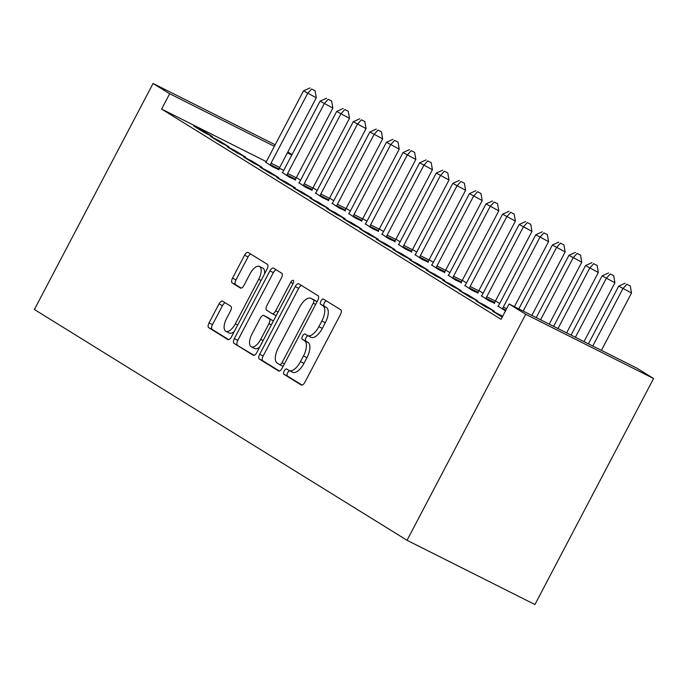 <?xml version="1.0" encoding="UTF-8"?>
<svg xmlns="http://www.w3.org/2000/svg" width="688" height="688" viewBox="0 0 688 688"><rect width="100%" height="100%" fill="white"/><g stroke="black" fill="none" stroke-linecap="round" stroke-linejoin="round"><path stroke-width="1.03" d="M284.213 370.961A2.976 1.333 -63.3 0 0 283.972 374.298L301.275 385.013A4.248 1.909 -63.3 0 0 301.344 385.056A4.248 1.909 -63.3 0 0 304.879 382.261L340.414 314.579A4.248 1.909 -63.3 0 0 340.758 309.806L323.455 299.091A2.976 1.333 -63.3 0 0 323.412 299.065A2.976 1.333 -63.3 0 0 320.935 301.017A2.976 1.333 -63.3 0 0 320.694 304.354L322.93 305.747A13.597 6.115 -63.3 0 1 321.829 321.004L318.862 326.645A13.597 6.115 -63.3 0 1 307.553 335.572A13.597 6.115 -63.3 0 1 307.338 335.452L305.094 334.067A2.976 1.333 -63.3 0 0 305.051 334.041A2.976 1.333 -63.3 0 0 302.574 335.993A2.976 1.333 -63.3 0 0 302.333 339.33L304.569 340.715A13.597 6.115 -63.3 0 1 303.468 355.98L300.501 361.613A13.597 6.115 -63.3 0 1 289.192 370.54A13.597 6.115 -63.3 0 1 288.977 370.419L286.733 369.035A2.976 1.333 -63.3 0 0 286.69 369.009A2.976 1.333 -63.3 0 0 284.213 370.961M289.553 370.729A2.976 1.333 -63.3 0 0 287.67 372.698A2.976 1.333 -63.3 0 0 287.429 376.035L302.075 385.108M326.224 300.802A2.976 1.333 -63.3 0 0 324.392 302.754A2.976 1.333 -63.3 0 0 324.151 306.091L326.387 307.476L322.93 305.747M307.914 335.753A2.976 1.333 -63.3 0 0 306.031 337.722A2.976 1.333 -63.3 0 0 305.79 341.067L308.026 342.452L304.569 340.715M222.611 301.163A4.248 1.909 -63.3 0 0 222.542 301.12A4.248 1.909 -63.3 0 0 219.008 303.915L209.04 322.904A4.248 1.909 -63.3 0 0 208.696 327.669L227.909 339.571A4.248 1.909 -63.3 0 0 227.977 339.614A4.248 1.909 -63.3 0 0 231.512 336.819L267.047 269.137A4.248 1.909 -63.3 0 0 267.391 264.364L248.179 252.462A4.248 1.909 -63.3 0 0 248.11 252.427A4.248 1.909 -63.3 0 0 244.575 255.214L232.535 278.15A4.248 1.909 -63.3 0 0 232.191 282.923L240.413 288.014A4.248 1.909 -63.3 0 0 240.482 288.057A4.248 1.909 -63.3 0 0 244.016 285.262L249.985 273.893A11.369 5.108 -63.3 0 1 259.445 266.428A11.369 5.108 -63.3 0 1 258.697 279.285L235.305 323.85A11.369 5.108 -63.3 0 1 225.845 331.306A11.369 5.108 -63.3 0 1 226.593 318.449L230.489 311.028A4.248 1.909 -63.3 0 0 230.833 306.255L222.611 301.163M161.611 109.065L501.07 319.327L509.111 304.001L637.011 368.226L653.6 378.503L534.929 604.537L407.038 540.304L34.4 309.497L153.071 83.463L169.661 93.74L161.611 109.065L266.265 161.62M509.111 304.001L525.709 314.278L407.038 540.304M259.686 354.277A4.248 1.909 -63.3 0 0 259.342 359.041L278.554 370.944A4.248 1.909 -63.3 0 0 278.623 370.987A4.248 1.909 -63.3 0 0 282.157 368.192L317.701 300.51A4.248 1.909 -63.3 0 0 318.045 295.737L298.824 283.834A4.248 1.909 -63.3 0 0 298.755 283.8A4.248 1.909 -63.3 0 0 295.221 286.586L259.686 354.277L263.143 356.006A4.248 1.909 -63.3 0 0 262.799 360.779L279.362 371.038M253.236 355.257L234.015 343.355A4.248 1.909 -63.3 0 1 234.367 338.591L269.902 270.9A4.248 1.909 -63.3 0 1 273.437 268.114A4.248 1.909 -63.3 0 1 273.506 268.148L281.727 273.239A4.248 1.909 -63.3 0 1 281.383 278.012L266.97 305.463A4.248 1.909 -63.3 0 0 266.626 310.236L272.078 313.608A4.248 1.909 -63.3 0 0 272.147 313.651A4.248 1.909 -63.3 0 0 275.682 310.856L290.689 282.278A2.976 1.333 -63.3 0 1 293.157 280.326A2.976 1.333 -63.3 0 1 292.968 283.697L256.839 352.505A4.248 1.909 -63.3 0 1 253.304 355.3A4.248 1.909 -63.3 0 1 253.236 355.257L253.373 355.326M219.042 140.687L210.399 136.344L220.358 142.511L228.992 146.854L219.042 140.687L218.638 141.453M282.398 172.499L289.485 177.229L295.444 179.903M252.221 161.241L243.586 156.898L253.537 163.065L262.18 167.408L252.221 161.241L251.825 162.007M315.577 193.053L322.672 197.783L328.623 200.457M285.408 181.795L276.765 177.452L286.715 183.619L295.358 187.962L285.408 181.795L285.004 182.552M348.756 213.607L355.851 218.337L361.811 221.011M318.587 202.341L309.944 198.006L319.903 204.173L328.546 208.507L318.587 202.341L318.191 203.106M381.943 234.161L389.03 238.891L394.989 241.565M351.774 222.895L343.131 218.56L353.082 224.727L361.725 229.061L351.774 222.895L351.37 223.66M415.122 254.715L422.217 259.445L428.168 262.119M384.953 243.449L376.31 239.114L386.269 245.281L394.903 249.615L384.953 243.449L384.549 244.214M448.309 275.269L455.396 279.999L461.356 282.673M418.132 264.003L409.498 259.668L419.448 265.835L428.091 270.169L418.132 264.003L417.736 264.768M481.488 295.823L488.583 300.553L494.534 303.227M451.319 284.557L442.676 280.214L452.627 286.38L461.27 290.723L451.319 284.557L450.915 285.322M484.498 305.111L475.855 300.768L485.814 306.934L494.457 311.277L484.498 305.111L484.103 305.876M283.731 170.392L279.354 168.19M499.686 303.477L495.48 300.871M483.096 293.2L478.891 290.594M466.507 282.923L462.302 280.326M449.909 272.646L445.712 270.049M433.32 262.369L429.114 259.772M416.73 252.092L412.525 249.495M400.141 241.815L395.935 239.218M383.551 231.538L379.346 228.941M366.953 221.269L362.757 218.664M350.364 210.992L346.159 208.387M333.775 200.715L329.569 198.11M317.185 190.438L312.98 187.833M300.596 180.161L296.39 177.556M502.231 317.108L492.453 311.045L501.088 315.388L500.692 316.153M502.636 316.342L501.088 315.388M467.909 294.834L459.266 290.491L469.225 296.657L477.859 301L467.909 294.834L467.505 295.599M498.078 306.1L505.456 310.967M434.73 274.28L426.087 269.945L436.037 276.103L444.68 280.446L434.73 274.28L434.326 275.045M464.899 285.546L471.985 290.276L477.945 292.95M401.543 253.726L392.9 249.391L402.858 255.558L411.501 259.892L401.543 253.726L401.147 254.491M431.711 264.992L438.806 269.722L444.766 272.396M368.364 233.172L359.721 228.837L369.671 235.004L378.314 239.338L368.364 233.172L367.96 233.937M398.533 244.438L405.628 249.168L411.579 251.842M335.176 212.618L326.542 208.283L336.492 214.45L345.135 218.784L335.176 212.618L334.781 213.383M365.354 223.884L372.44 228.614L378.4 231.288M301.998 192.072L293.355 187.729L303.313 193.896L311.948 198.239L301.998 192.072L301.593 192.829M332.166 203.33L339.261 208.06L345.213 210.734M268.819 171.518L260.176 167.175L270.126 173.342L278.769 177.685L268.819 171.518L268.415 172.284M298.988 182.776L306.074 187.506L312.034 190.18M235.631 150.964L226.988 146.621L236.947 152.788L245.59 157.131L235.631 150.964L235.236 151.73M265.8 162.222L272.895 166.952L278.855 169.626M202.453 130.41L193.81 126.067L203.76 132.234L212.403 136.577L202.453 130.41L202.048 131.176M291.781 155.067L287.369 152.856M274.383 146.329L169.661 93.74M287.842 151.953L292.047 154.559M275.183 144.79L153.071 83.463M525.709 314.278L653.6 378.503M292.434 372.156A13.597 6.115 -63.3 0 0 292.649 372.277A13.597 6.115 -63.3 0 0 303.958 363.35L300.501 361.613M308.026 342.452A13.597 6.115 -63.3 0 1 306.925 357.708L303.958 363.35M310.795 337.189A13.597 6.115 -63.3 0 0 311.01 337.309A13.597 6.115 -63.3 0 0 322.319 328.382L318.862 326.645M326.387 307.476A13.597 6.115 -63.3 0 1 325.286 322.741L322.319 328.382M301.482 285.477A4.248 1.909 -63.3 0 0 298.678 288.324L263.143 356.006M279.534 364.571A2.976 1.333 -63.3 0 0 279.577 364.597A2.976 1.333 -63.3 0 0 282.054 362.645L313.246 303.227A2.976 1.333 -63.3 0 0 313.487 299.891L311.122 298.429A13.597 6.115 -63.3 0 0 310.916 298.308A13.597 6.115 -63.3 0 0 299.598 307.235L278.279 347.844A13.597 6.115 -63.3 0 0 277.169 363.109L279.534 364.571M279.629 364.623L282.983 366.308A2.976 1.333 -63.3 0 0 283.035 366.334A2.976 1.333 -63.3 0 0 283.121 366.369M317.056 301.722A2.976 1.333 -63.3 0 0 316.944 301.628L313.487 299.891M314.141 299.942A13.597 6.115 -63.3 0 1 314.364 300.045A13.597 6.115 -63.3 0 1 314.579 300.166L316.944 301.628M254.035 355.352L234.015 343.355M276.155 269.791A4.248 1.909 -63.3 0 0 273.36 272.637L237.816 340.328A4.248 1.909 -63.3 0 0 237.472 345.092M272.216 313.676L275.535 315.345A4.248 1.909 -63.3 0 0 275.604 315.388A4.248 1.909 -63.3 0 0 276.292 315.448M252.014 333.947A11.369 5.108 -63.3 0 0 251.266 346.804A11.369 5.108 -63.3 0 0 260.726 339.347L268.965 323.644A4.248 1.909 -63.3 0 0 269.318 318.879L263.857 315.5A4.248 1.909 -63.3 0 0 263.788 315.457A4.248 1.909 -63.3 0 0 260.253 318.252L252.014 333.947M251.266 346.804L254.723 348.541A11.369 5.108 -63.3 0 0 259.78 346.907M273.239 321.27A4.248 1.909 -63.3 0 0 272.775 320.608L269.318 318.879M267.176 317.168A4.248 1.909 -63.3 0 1 267.245 317.194A4.248 1.909 -63.3 0 1 267.314 317.237L272.775 320.608M225.845 331.306L229.302 333.044A11.369 5.108 -63.3 0 0 234.35 331.41M264.527 273.936A11.369 5.108 -63.3 0 0 262.902 268.165L259.445 266.428M250.828 254.104A4.248 1.909 -63.3 0 0 248.033 256.951L235.993 279.887A4.248 1.909 -63.3 0 0 235.64 284.66L241.213 288.109M225.268 302.806A4.248 1.909 -63.3 0 0 222.465 305.653L212.497 324.641A4.248 1.909 -63.3 0 0 212.153 329.406L228.717 339.666M601.424 350.355L631.515 293.036L618.727 286.122L588.429 343.837M592.781 346.021L622.872 288.693L626.837 284.247L630.294 285.984L626.837 284.247M618.727 286.122L625.177 283.215M630.294 285.984L631.515 293.036M584.026 341.618L614.926 282.759L602.138 275.845L571.031 335.099M575.383 337.283L606.283 278.416L610.247 273.97L613.705 275.707L610.247 273.97M602.138 275.845L608.588 272.938M613.705 275.707L614.926 282.759M566.628 332.88L598.336 272.482L585.548 265.568L553.634 326.353M557.985 328.546L589.693 268.139L593.658 263.693L597.115 265.43L593.658 263.693M585.548 265.568L591.998 262.661M597.115 265.43L598.336 272.482M549.222 324.143L581.747 262.205L568.959 255.291L536.236 317.615M540.587 319.8L573.104 257.862L577.069 253.416L580.526 255.153L577.069 253.416M568.959 255.291L575.409 252.384M580.526 255.153L581.747 262.205M531.824 315.405L565.149 251.928L552.361 245.014L518.838 308.878M523.181 311.062L556.515 247.585L560.471 243.139L563.928 244.876L560.471 243.139M552.361 245.014L558.819 242.107M563.928 244.876L565.149 251.928M514.426 306.667L548.56 241.651L535.771 234.746L499.17 304.466A4.326 1.944 116.7 0 1 498.293 305.825L497.906 306.323M502.489 309.161L502.687 308.542A4.326 1.944 116.7 0 1 503.315 307.037L539.917 237.308L543.881 232.862L547.338 234.599L543.881 232.862M535.771 234.746L542.221 231.83M547.338 234.599L548.56 241.651M494.448 303.494L494.732 302.6A4.326 1.944 116.7 0 1 495.369 301.095L531.97 231.374L519.182 224.469L482.572 294.189A4.326 1.944 116.7 0 1 481.703 295.548L481.308 296.046M485.891 298.884L486.089 298.265A4.326 1.944 116.7 0 1 486.726 296.76L523.327 227.031L527.292 222.585L530.749 224.322L527.292 222.585M519.182 224.469L525.632 221.553M530.749 224.322L531.97 231.374M477.859 293.217L478.143 292.323A4.326 1.944 116.7 0 1 478.771 290.826L515.381 221.097L502.593 214.192L465.982 283.912A4.326 1.944 116.7 0 1 465.114 285.271L464.718 285.769M469.302 288.607L469.5 287.988A4.326 1.944 116.7 0 1 470.136 286.483L506.738 216.754L510.702 212.308L514.16 214.045L510.702 212.308M502.593 214.192L509.043 211.285M514.16 214.045L515.381 221.097M461.27 282.94L461.553 282.054A4.326 1.944 116.7 0 1 462.181 280.549L498.791 210.82L486.003 203.915L449.393 273.635A4.326 1.944 116.7 0 1 448.524 274.994L448.129 275.492M452.713 278.33L452.91 277.711A4.326 1.944 116.7 0 1 453.538 276.206L490.148 206.477L494.113 202.031L497.57 203.768L494.113 202.031M486.003 203.915L492.453 201.008M497.57 203.768L498.791 210.82M444.68 272.672L444.964 271.777A4.326 1.944 116.7 0 1 445.592 270.272L482.193 200.543L469.405 193.638L432.804 263.358A4.326 1.944 116.7 0 1 431.935 264.717L431.539 265.215M436.123 268.053L436.321 267.434A4.326 1.944 116.7 0 1 436.949 265.929L473.559 196.2L477.515 191.754L480.972 193.491L477.515 191.754M469.405 193.638L475.864 190.731M480.972 193.491L482.193 200.543M428.082 262.395L428.366 261.5A4.326 1.944 116.7 0 1 429.002 259.995L465.604 190.266L452.816 183.361L416.214 253.081A4.326 1.944 116.7 0 1 415.337 254.44L414.95 254.938M419.534 257.776L419.732 257.157A4.326 1.944 116.7 0 1 420.359 255.652L456.961 185.932L460.926 181.477L464.383 183.214L460.926 181.477M452.816 183.361L459.266 180.454M464.383 183.214L465.604 190.266M411.493 252.118L411.777 251.223A4.326 1.944 116.7 0 1 412.413 249.718L449.015 179.989L436.226 173.084L399.616 242.804A4.326 1.944 116.7 0 1 398.748 244.163L398.352 244.661M402.936 247.499L403.134 246.88A4.326 1.944 116.7 0 1 403.77 245.375L440.372 175.655L444.336 171.2L447.793 172.937L444.336 171.2M436.226 173.084L442.676 170.177M447.793 172.937L449.015 179.989M394.903 241.841L395.187 240.946A4.326 1.944 116.7 0 1 395.815 239.441L432.425 169.712L419.637 162.807L383.027 232.527A4.326 1.944 116.7 0 1 382.158 233.886L381.763 234.384M386.346 237.222L386.544 236.603A4.326 1.944 116.7 0 1 387.172 235.098L423.782 165.378L427.747 160.923L431.204 162.66L427.747 160.923M419.637 162.807L426.087 159.9M431.204 162.66L432.425 169.712M378.314 231.564L378.598 230.669A4.326 1.944 116.7 0 1 379.226 229.164L415.836 159.435L403.048 152.53L366.437 222.25A4.326 1.944 116.7 0 1 365.569 223.609L365.173 224.107M369.757 226.954L369.955 226.326A4.326 1.944 116.7 0 1 370.583 224.821L407.193 155.101L411.157 150.646L414.615 152.383L411.157 150.646M403.048 152.53L409.498 149.623M414.615 152.383L415.836 159.435M361.725 221.287L362.008 220.392A4.326 1.944 116.7 0 1 362.636 218.887L399.238 149.158L386.45 142.253L349.848 211.973A4.326 1.944 116.7 0 1 348.979 213.332L348.584 213.83M353.168 216.677L353.365 216.049A4.326 1.944 116.7 0 1 353.993 214.544L390.603 144.824L394.559 140.369L398.017 142.106L394.559 140.369M386.45 142.253L392.908 139.346M398.017 142.106L399.238 149.158M345.127 211.01L345.41 210.115A4.326 1.944 116.7 0 1 346.047 208.61L382.648 138.881L369.86 131.976L333.259 201.704A4.326 1.944 116.7 0 1 332.381 203.055L331.994 203.553M336.578 206.4L336.776 205.772A4.326 1.944 116.7 0 1 337.404 204.267L374.005 134.547L377.97 130.092L381.427 131.829L377.97 130.092M369.86 131.976L376.31 129.069M381.427 131.829L382.648 138.881M328.537 200.733L328.821 199.838A4.326 1.944 116.7 0 1 329.457 198.333L366.059 128.604L353.271 121.699L316.661 191.427A4.326 1.944 116.7 0 1 315.792 192.778L315.396 193.285M319.98 196.123L320.178 195.495A4.326 1.944 116.7 0 1 320.814 193.99L357.416 124.27L361.381 119.815L364.838 121.552L361.381 119.815M353.271 121.699L359.721 118.792M364.838 121.552L366.059 128.604M311.948 190.456L312.232 189.561A4.326 1.944 116.7 0 1 312.859 188.056L349.47 118.336L336.681 111.422L300.071 181.15A4.326 1.944 116.7 0 1 299.203 182.501L298.807 183.008M303.391 185.846L303.589 185.218A4.326 1.944 116.7 0 1 304.216 183.713L340.827 113.993L344.791 109.547L348.248 111.275L344.791 109.547M336.681 111.422L343.131 108.515M348.248 111.275L349.47 118.336M295.358 180.179L295.642 179.284A4.326 1.944 116.7 0 1 296.27 177.779L332.88 108.059L320.092 101.145L283.482 170.873A4.326 1.944 116.7 0 1 282.613 172.224L282.218 172.731M286.801 175.569L286.999 174.941A4.326 1.944 116.7 0 1 287.627 173.436L324.237 103.716L328.202 99.27L331.659 100.998L328.202 99.27M320.092 101.145L326.542 98.238M331.659 100.998L332.88 108.059M278.769 169.902L279.053 169.007A4.326 1.944 116.7 0 1 279.681 167.502L316.282 97.782L303.494 90.868L266.892 160.596A4.326 1.944 116.7 0 1 266.024 161.947L265.628 162.454M270.212 165.292L270.41 164.664A4.326 1.944 116.7 0 1 271.038 163.159L307.648 93.439L311.604 88.993L315.061 90.721L311.604 88.993M303.494 90.868L309.953 87.961M315.061 90.721L316.282 97.782M287.429 376.035L283.972 374.298M324.151 306.091L320.694 304.354M305.79 341.067L302.333 339.33M306.925 357.708L303.468 355.98M325.286 322.741L321.829 321.004M298.678 288.324L295.221 286.586M262.799 360.779L259.342 359.041M284.445 363.849L282.054 362.645M315.637 304.431L313.246 303.227M314.579 300.166L311.122 298.429M237.816 340.328L234.367 338.591M273.36 272.637L269.902 270.9M278.072 312.06L275.682 310.856M293.071 283.482L290.689 282.278M263.117 340.543L260.726 339.347M271.356 324.848L268.965 323.644M267.314 317.237L263.857 315.5M237.695 325.046L235.305 323.85M261.087 280.489L258.697 279.285M235.64 284.66L232.191 282.923M235.993 279.887L232.535 278.15M248.033 256.951L244.575 255.214M212.153 329.406L208.696 327.669M212.497 324.641L209.04 322.904M222.465 305.653L219.008 303.915M505.886 310.15L502.687 308.542M506.643 308.706L503.315 307.037M494.732 302.6L486.089 298.265M495.369 301.095L486.726 296.76M478.143 292.323L469.5 287.988M478.771 290.826L470.136 286.483M461.553 282.054L452.91 277.711M462.181 280.549L453.538 276.206M444.964 271.777L436.321 267.434M445.592 270.272L436.949 265.929M428.366 261.5L419.732 257.157M429.002 259.995L420.359 255.652M411.777 251.223L403.134 246.88M412.413 249.718L403.77 245.375M395.187 240.946L386.544 236.603M395.815 239.441L387.172 235.098M378.598 230.669L369.955 226.326M379.226 229.164L370.583 224.821M362.008 220.392L353.365 216.049M362.636 218.887L353.993 214.544M345.41 210.115L336.776 205.772M346.047 208.61L337.404 204.267M328.821 199.838L320.178 195.495M329.457 198.333L320.814 193.99M312.232 189.561L303.589 185.218M312.859 188.056L304.216 183.713M295.642 179.284L286.999 174.941M296.27 177.779L287.627 173.436M279.053 169.007L270.41 164.664M279.681 167.502L271.038 163.159M292.649 372.277L289.192 370.54M311.01 337.309L307.553 335.572M283.035 366.334L279.577 364.597M314.364 300.045L310.916 298.308M275.604 315.388L272.147 313.651M267.245 317.194L263.788 315.457"/></g></svg>
